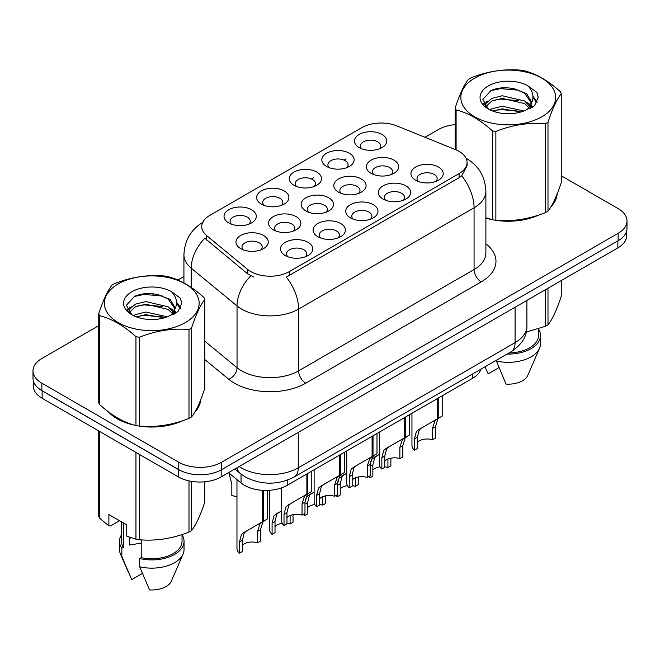 <?xml version="1.0" encoding="UTF-8"?>
<svg xmlns="http://www.w3.org/2000/svg" width="660" height="660" viewBox="0 0 660 660"><rect width="100%" height="100%" fill="white"/><g stroke="black" fill="none" stroke-linecap="round" stroke-linejoin="round"><path stroke-width="0.99" d="M261.36 204.088L261.36 204.088A16.137 9.314 180 0 1 261.36 190.913A16.137 9.314 180 0 1 284.179 190.913A16.137 9.314 180 0 1 284.179 204.088A16.137 9.314 180 0 1 261.36 204.088M281.539 205.318A10.09 5.824 0 0 0 282.859 202.438A10.09 5.824 0 0 0 279.906 198.322A10.09 5.824 0 0 0 268.909 197.06A10.09 5.824 0 0 0 262.688 202.438A10.09 5.824 0 0 0 264.008 205.318M293.972 185.262L293.972 185.262A16.137 9.314 180 0 1 293.972 172.087A16.137 9.314 180 0 1 316.792 172.087A16.137 9.314 180 0 1 316.792 185.262A16.137 9.314 180 0 1 293.972 185.262M314.143 186.499A10.09 5.824 0 0 0 315.463 183.612A10.09 5.824 0 0 0 312.51 179.495A10.09 5.824 0 0 0 301.521 178.233A10.09 5.824 0 0 0 295.292 183.612A10.09 5.824 0 0 0 296.612 186.499M326.576 166.435L326.576 166.435A16.137 9.314 180 0 1 326.576 153.26A16.137 9.314 180 0 1 349.396 153.26A16.137 9.314 180 0 1 349.396 166.435A16.137 9.314 180 0 1 326.576 166.435M346.756 167.673A10.09 5.824 0 0 0 348.076 164.785A10.09 5.824 0 0 0 345.122 160.669A10.09 5.824 0 0 0 334.125 159.406A10.09 5.824 0 0 0 327.904 164.785A10.09 5.824 0 0 0 329.224 167.673M359.188 147.609L359.188 147.609A16.137 9.314 180 0 1 359.188 134.434A16.137 9.314 180 0 1 382.008 134.434A16.137 9.314 180 0 1 382.008 147.609A16.137 9.314 180 0 1 359.188 147.609M379.36 148.846A10.09 5.824 0 0 0 380.68 145.959A10.09 5.824 0 0 0 377.726 141.842A10.09 5.824 0 0 0 366.737 140.58A10.09 5.824 0 0 0 360.508 145.959A10.09 5.824 0 0 0 361.828 148.846M228.756 222.915L228.756 222.915A16.137 9.314 180 0 1 228.756 209.74A16.137 9.314 180 0 1 251.575 209.74A16.137 9.314 180 0 1 251.575 222.915A16.137 9.314 180 0 1 228.756 222.915M248.927 224.144A10.09 5.824 0 0 0 250.247 221.265A10.09 5.824 0 0 0 247.294 217.148A10.09 5.824 0 0 0 236.305 215.886A10.09 5.824 0 0 0 230.076 221.265A10.09 5.824 0 0 0 231.396 224.144M273.298 229.804L273.298 229.804A16.137 9.314 180 0 1 273.298 216.628A16.137 9.314 180 0 1 296.125 216.628A16.137 9.314 180 0 1 296.125 229.804A16.137 9.314 180 0 1 273.298 229.804M293.477 231.041A10.09 5.824 0 0 0 294.797 228.162A10.09 5.824 0 0 0 291.844 224.037A10.09 5.824 0 0 0 280.855 222.775A10.09 5.824 0 0 0 274.626 228.162A10.09 5.824 0 0 0 275.946 231.041M305.91 210.977L305.91 210.977A16.137 9.314 180 0 1 305.91 197.802A16.137 9.314 180 0 1 328.729 197.802A16.137 9.314 180 0 1 328.729 210.977A16.137 9.314 180 0 1 305.91 210.977M326.081 212.215A10.09 5.824 0 0 0 327.409 209.335A10.09 5.824 0 0 0 324.448 205.219A10.09 5.824 0 0 0 313.459 203.956A10.09 5.824 0 0 0 307.23 209.335A10.09 5.824 0 0 0 308.558 212.215M338.514 192.151L338.514 192.151A16.137 9.314 180 0 1 338.514 178.975A16.137 9.314 180 0 1 361.342 178.975A16.137 9.314 180 0 1 361.342 192.151A16.137 9.314 180 0 1 338.514 192.151M358.693 193.388A10.09 5.824 0 0 0 360.013 190.509A10.09 5.824 0 0 0 357.06 186.392A10.09 5.824 0 0 0 346.071 185.13A10.09 5.824 0 0 0 339.842 190.509A10.09 5.824 0 0 0 341.162 193.388M371.126 173.324L371.126 173.324A16.137 9.314 180 0 1 371.126 160.149A16.137 9.314 180 0 1 393.946 160.149A16.137 9.314 180 0 1 393.946 173.324A16.137 9.314 180 0 1 371.126 173.324M391.298 174.562A10.09 5.824 0 0 0 392.617 171.682A10.09 5.824 0 0 0 389.664 167.566A10.09 5.824 0 0 0 378.675 166.304A10.09 5.824 0 0 0 372.446 171.682A10.09 5.824 0 0 0 373.774 174.562M240.694 248.63L240.694 248.63A16.137 9.314 180 0 1 240.694 235.455A16.137 9.314 180 0 1 263.513 235.455A16.137 9.314 180 0 1 263.513 248.63A16.137 9.314 180 0 1 240.694 248.63M260.865 249.868A10.09 5.824 0 0 0 262.193 246.988A10.09 5.824 0 0 0 259.231 242.863A10.09 5.824 0 0 0 248.242 241.601A10.09 5.824 0 0 0 242.014 246.988A10.09 5.824 0 0 0 243.342 249.868M317.848 236.701L317.848 236.701A16.137 9.314 180 0 1 317.848 223.525A16.137 9.314 180 0 1 340.667 223.525A16.137 9.314 180 0 1 340.667 236.701A16.137 9.314 180 0 1 317.848 236.701M338.019 237.93A10.09 5.824 0 0 0 339.347 235.051A10.09 5.824 0 0 0 336.394 230.934A10.09 5.824 0 0 0 325.397 229.672A10.09 5.824 0 0 0 319.176 235.051A10.09 5.824 0 0 0 320.496 237.93M350.452 217.874L350.452 217.874A16.137 9.314 180 0 1 350.452 204.699A16.137 9.314 180 0 1 373.279 204.699A16.137 9.314 180 0 1 373.279 217.874A16.137 9.314 180 0 1 350.452 217.874M370.631 219.112A10.09 5.824 0 0 0 371.951 216.224A10.09 5.824 0 0 0 368.998 212.108A10.09 5.824 0 0 0 358.009 210.845A10.09 5.824 0 0 0 351.78 216.224A10.09 5.824 0 0 0 353.1 219.112M383.064 199.048L383.064 199.048A16.137 9.314 180 0 1 383.064 185.873A16.137 9.314 180 0 1 405.883 185.873A16.137 9.314 180 0 1 405.883 199.048A16.137 9.314 180 0 1 383.064 199.048M403.235 200.285A10.09 5.824 0 0 0 404.563 197.398A10.09 5.824 0 0 0 401.61 193.281A10.09 5.824 0 0 0 390.613 192.019A10.09 5.824 0 0 0 384.384 197.398A10.09 5.824 0 0 0 385.712 200.285M415.668 180.221L415.668 180.221A16.137 9.314 180 0 1 415.668 167.046A16.137 9.314 180 0 1 438.496 167.046A16.137 9.314 180 0 1 438.496 180.221A16.137 9.314 180 0 1 415.668 180.221M435.847 181.459A10.09 5.824 0 0 0 437.167 178.571A10.09 5.824 0 0 0 434.214 174.454A10.09 5.824 0 0 0 423.225 173.192A10.09 5.824 0 0 0 416.996 178.571A10.09 5.824 0 0 0 418.316 181.459M285.236 255.527L285.236 255.527A16.137 9.314 180 0 1 285.236 242.352A16.137 9.314 180 0 1 308.063 242.352A16.137 9.314 180 0 1 308.063 255.527A16.137 9.314 180 0 1 285.236 255.527M305.415 256.757A10.09 5.824 0 0 0 306.735 253.877A10.09 5.824 0 0 0 303.781 249.761A10.09 5.824 0 0 0 292.792 248.498A10.09 5.824 0 0 0 286.564 253.877A10.09 5.824 0 0 0 287.884 256.757M455.458 149.606A27.233 15.724 180 0 1 459.088 151.363A27.233 15.724 180 0 1 467.065 162.484A27.233 15.724 180 0 1 459.088 173.596L289.344 271.598A27.233 15.724 180 0 1 247.78 269.503L206.662 235.595A27.233 15.724 180 0 1 201.737 226.578A27.233 15.724 180 0 1 209.715 215.457L361.853 127.619A27.233 15.724 180 0 1 396.726 125.862L455.458 149.606M480.967 369.146A30.261 17.473 180 0 1 472.634 378.254L287.215 485.306A30.261 17.473 180 0 1 241.04 482.971L228.525 472.659M108.306 411.757A48.922 28.24 0 0 0 117.175 418.77A48.922 28.24 0 0 0 135.407 425.411M467.065 162.484L467.065 165.817L461.728 175.791L459.088 177.705L286.283 277.084A35.302 20.386 60 0 1 298.617 309.07A40.342 23.29 180 0 1 241.56 309.07A40.342 23.29 180 0 1 237.039 305.959L191.218 268.183A40.342 23.29 180 0 1 183.925 254.818L183.925 282.942M98.728 325.652L41.861 358.487A30.261 17.473 0 0 0 33 370.837L33 378.246A30.261 17.473 0 0 0 41.861 390.604L178.802 469.664A30.261 17.473 0 0 0 221.595 469.664L618.139 240.718A30.261 17.473 0 0 0 627 228.368L627 220.951A30.261 17.473 0 0 0 618.139 208.601L561.272 175.774M253.902 277.084L247.78 273.991L204.831 238.227A35.302 23.611 129.5 0 0 191.218 268.183L191.218 287.413M485.884 218.122A48.922 28.24 0 0 0 491.865 219.607M494.191 220.052A48.922 28.24 0 0 0 539.047 214.929M551.067 206.63A48.922 28.24 0 0 0 557.114 194.073M137.725 425.848A48.922 28.24 0 0 0 182.581 420.733M194.609 412.434A48.922 28.24 0 0 0 200.648 399.877M33 370.837A30.261 17.473 0 0 0 41.861 383.188L178.802 462.247A30.261 17.473 0 0 0 221.595 462.247L618.139 233.31A30.261 17.473 0 0 0 627 220.951M455.185 124.633A30.261 17.473 0 0 0 438.405 129.542L424.99 137.288M183.925 276.466L177.82 279.988M153.78 293.865L152.955 294.343M200.351 402.088A48.922 28.24 0 0 0 200.186 401.338M556.817 196.292A48.922 28.24 0 0 0 556.644 195.541M33.289 380.647L33.289 385.91A30.261 17.473 0 0 0 42.149 398.26L178.373 476.908A30.261 17.473 0 0 0 221.166 476.908L617.851 247.888A30.261 17.473 0 0 0 626.711 235.529L626.711 230.761M38.222 388.063A30.261 17.473 0 0 0 42.149 390.852L178.373 469.499A30.261 17.473 0 0 0 183.2 471.76M281.523 487.888L281.523 520.707A15.13 8.737 180 0 0 284.023 525.517L284.023 514.222L285.953 506.896L288.173 504.999L306.875 494.208L306.875 473.954M307.808 473.418L307.808 493.663L309.185 492.871L307.346 494.538L304.978 502.12L304.978 513.414L302.049 515.113L302.049 503.811L304.499 496.188L307.741 493.705M311.776 471.124L311.776 491.37L307.808 493.663M291.101 503.308L288.173 504.999L291.101 503.308L288.808 505.246L286.951 512.523L286.951 523.826L284.023 525.517M302.049 515.113A11.096 6.402 0 0 0 286.951 517.597M236.973 479.622L236.973 548.402A15.13 8.737 180 0 0 239.473 553.212L239.473 541.918L241.403 534.592L243.631 532.694L262.325 521.903L262.325 490.306M263.257 490.355L263.257 521.367L264.635 520.567L262.804 522.233L260.436 529.815L260.436 541.109L257.499 542.809L257.499 531.514L259.949 523.883L263.2 521.4M267.234 490.405L267.234 519.065L263.257 521.367M246.551 531.011L243.631 532.694L246.551 531.011L244.258 532.942L242.41 540.226L242.41 551.521L239.473 553.212M257.499 542.809A11.096 6.402 0 0 0 242.41 545.292M228.913 472.981L231.833 484.093L231.833 495.388A15.13 8.737 180 0 0 236.973 496.633M474.713 78.111A47.404 27.373 -0 0 0 474.713 116.82A47.404 27.373 -0 0 0 541.753 116.82A47.404 27.373 -0 0 0 541.753 78.111A47.404 27.373 -0 0 0 474.713 78.111M485.884 217.726L492.418 219.755A54.466 31.449 -0 0 0 495.866 220.291C512.333 221.735 528.858 219.178 545.465 212.619A54.466 31.449 -0 0 0 546.744 211.901A54.466 31.449 -0 0 0 547.99 211.159C552.395 205.639 556.826 196.102 561.272 182.531L561.272 93.654A54.466 31.449 -0 0 0 560.348 91.666C548.221 80.668 536.118 73.681 524.048 70.703A54.466 31.449 -0 0 0 520.6 70.166C503.992 68.747 487.468 71.305 471.001 77.839A54.466 31.449 -0 0 0 469.722 78.556A54.466 31.449 -0 0 0 468.476 79.299C464.029 84.892 459.599 94.438 455.185 107.926A54.466 31.449 -0 0 0 456.109 109.923L456.109 149.878M492.418 219.755L492.418 130.886C480.282 119.889 468.179 112.901 456.109 109.923M492.418 130.886A54.466 31.449 -0 0 0 495.866 131.414L495.866 220.291M545.465 212.619L545.465 123.742C528.998 122.306 512.465 124.864 495.866 131.414M545.465 123.742A54.466 31.449 -0 0 0 546.744 123.024A54.466 31.449 -0 0 0 547.99 122.29L547.99 211.159M523.916 111.02L502.26 106.227L491.931 108.801L489.976 109.857M520.897 111.994L502.26 108.842L492.739 111.053M530.698 108.306L530.483 107.753M529.84 106.442L524.535 100.955L502.26 95.766L491.931 98.34L485.958 103.438L485.183 106.21M528.998 107.745L524.535 103.57L502.26 98.381L491.931 100.955L485.653 106.722M526.969 110.005L530.508 105.088L531.292 101.648L526.647 93.637L514 88.753C505.37 86.996 497.698 87.607 490.974 90.585L482.856 99.437L488.309 108.916M530.071 108.636L531.292 103.719M531.217 102.679L524.535 93.109L514.602 88.869M488.301 85.957A28.182 16.269 -0 0 0 488.301 108.966A28.182 16.269 -0 0 0 523.537 111.127L534.517 105.798L538.222 97.465L536.959 92.491L527.719 85.709A28.182 16.269 -0 0 0 488.301 85.957M527.719 85.709C533.593 91.682 534.517 98.142 530.508 105.088M455.185 149.49L455.185 107.926M561.272 93.654C556.867 99.173 552.437 108.718 547.99 122.29M518.834 111.127L500.47 109.552L493.16 110.88M532.249 107.415L530.953 106.375M530.178 105.814L528.866 104.956M518.834 100.666L500.47 99.091L493.16 100.419M486.098 103.183L483.945 104.511M536.827 102.679L532.966 97.597M518.909 90.23L500.47 88.63L490.644 90.742M538.222 97.721L536.959 92.491M533.082 106.862L531.184 105.245M530.623 104.825L526.111 102.118M487.88 100.988L483.458 103.554M537.149 102.061L532.958 96.286M485.884 217.792A48.411 27.951 0 0 0 486.915 218.089M499.958 220.539A48.411 27.951 0 0 0 535.821 215.96M552.172 204.732A48.411 27.951 0 0 0 556.388 195.855M526.235 332.112L545.465 326.271A54.466 31.449 0 0 0 547.99 324.811C552.395 319.291 556.826 309.746 561.272 296.175L561.272 280.549M496.138 360.393L506.014 384.103A20.171 11.649 0 0 0 527.802 375.35L539.542 348.224A32.274 18.637 0 0 0 540.507 343.703L540.507 335.47A32.274 18.637 0 0 0 538.494 328.985M496.138 360.979A32.274 18.637 0 0 0 539.542 348.224M507.045 354.09A32.274 18.637 0 0 0 540.507 335.47M509.058 352.935A30.261 17.473 0 0 0 538.494 335.47L538.494 328.762M547.99 288.222L547.99 324.811M545.465 326.271L545.465 289.674M485.075 367.067L488.177 373.808L498.82 367.67M118.247 283.915A47.404 27.373 -0 0 0 118.247 322.616A47.404 27.373 -0 0 0 185.287 322.616A47.404 27.373 -0 0 0 185.287 283.915A47.404 27.373 -0 0 0 118.247 283.915M113.256 284.361A54.466 31.449 -0 0 0 112.01 285.095C107.563 290.697 103.133 300.242 98.728 313.731A54.466 31.449 -0 0 0 99.652 315.719L99.652 404.596C111.721 415.552 123.824 422.54 135.952 425.56A54.466 31.449 -0 0 0 139.4 426.096C155.867 427.531 172.4 424.974 188.999 418.423A54.466 31.449 -0 0 0 190.278 417.706A54.466 31.449 -0 0 0 191.524 416.963C195.938 411.444 200.368 401.899 204.814 388.327L204.814 299.45A54.466 31.449 -0 0 0 203.89 297.462C191.755 286.473 179.652 279.485 167.582 276.499A54.466 31.449 -0 0 0 164.134 275.971C147.535 274.552 131.002 277.109 114.535 283.643A54.466 31.449 -0 0 0 113.256 284.361M135.952 425.56L135.952 336.683C123.824 325.693 111.721 318.706 99.652 315.719M135.952 336.683A54.466 31.449 -0 0 0 139.4 337.219L139.4 426.096M188.999 418.423L188.999 329.546C172.532 328.102 156.007 330.66 139.4 337.219M188.999 329.546A54.466 31.449 -0 0 0 190.278 328.828A54.466 31.449 -0 0 0 191.524 328.086L191.524 416.963M98.728 313.731L98.728 402.608A54.466 31.449 -0 0 0 99.652 404.596M167.458 316.816L145.802 312.031L135.465 314.605L133.518 315.661M164.439 317.798L145.802 314.647L136.273 316.858M174.232 314.111L174.025 313.558M173.382 312.238L168.069 306.76L145.802 301.57L135.465 304.144L129.5 309.243L128.716 312.015M172.532 313.541L168.069 309.375L145.802 304.186L135.465 306.76L129.187 312.518M170.503 315.802L174.042 310.901L174.826 307.453L170.189 299.442L157.534 294.558C148.912 292.801 141.232 293.411 134.508 296.389L126.398 305.233L131.843 314.713M173.613 314.44L174.826 309.524M174.751 308.476L168.069 298.914L158.136 294.673M131.843 291.761A28.182 16.269 -0 0 0 131.843 314.771A28.182 16.269 -0 0 0 167.071 316.932L178.06 311.602L181.764 303.262L180.493 298.295L171.262 291.514A28.182 16.269 -0 0 0 131.843 291.761M171.262 291.514C177.127 297.478 178.06 303.938 174.042 310.885M204.814 299.45C200.401 304.969 195.97 314.515 191.524 328.086M162.368 316.924L144.004 315.356L136.702 316.685M175.783 313.211L174.496 312.18M173.712 311.619L172.408 310.761M162.368 306.471L144.004 304.895L136.702 306.224M129.64 308.987L127.487 310.315M180.37 308.484L176.5 303.402M162.442 296.026L144.004 294.434L134.178 296.538M181.756 303.526L180.493 298.295M176.624 312.667L174.727 311.05M174.157 310.629L169.645 307.923M131.414 306.793L127 309.358M180.683 307.865L176.492 302.09M110.344 413.267A48.411 27.951 0 0 0 117.538 418.564A48.411 27.951 0 0 0 130.449 423.893M143.492 426.335A48.411 27.951 0 0 0 179.363 421.765M195.706 410.536A48.411 27.951 0 0 0 199.93 401.651M130.573 537.587A22.803 13.167 0 0 0 129.418 539.831M129.418 537.182L129.418 545.044L141.232 543.122M119.584 520.732L110.542 525.954L108.883 525.847L108.883 514.561L126.72 524.848L126.72 536.143L135.952 539.212A54.466 31.449 0 0 0 139.4 539.74C155.867 541.183 172.4 538.626 188.999 532.067A54.466 31.449 0 0 0 191.524 530.615C195.938 525.096 200.368 515.551 204.814 501.98L204.814 481.784M141.232 539.872L141.232 557.65L139.673 558.55L139.673 566.783L149.548 589.908A20.171 11.649 0 0 0 171.336 581.155L183.084 554.02A32.274 18.637 0 0 0 184.041 549.508L184.041 541.274A32.274 18.637 0 0 0 182.028 534.79M139.673 566.783A32.274 18.637 0 0 0 183.084 554.02M139.673 558.55A32.274 18.637 0 0 0 184.041 541.274M141.232 557.65A30.261 17.473 0 0 0 182.028 541.274L182.028 534.567M98.728 430.922L98.728 516.26A54.466 31.449 0 0 0 99.652 518.248L108.883 525.847M191.524 481.363L191.524 530.615M188.999 532.067L188.999 480.884M99.652 431.459L99.652 518.248M135.952 539.212L135.952 452.422M139.4 454.41L139.4 539.74M121.506 534.79A32.274 18.637 0 0 0 119.493 541.274L119.493 549.508A32.274 18.637 0 0 0 120.458 554.02A32.274 18.637 0 0 0 121.844 556.487L131.719 579.612L142.362 573.466M121.844 556.487L121.844 548.254L123.404 547.355L123.404 522.934M119.493 541.274A32.274 18.637 0 0 0 121.844 548.254M121.506 521.845L121.506 541.274A30.261 17.473 0 0 0 123.404 547.355M314.127 469.771L314.127 501.88A15.13 8.737 180 0 0 316.627 506.69L316.627 495.396L318.557 488.07L320.785 486.172L339.479 475.382L339.479 455.128M340.411 454.591L340.411 474.837L341.789 474.045L339.958 475.712L337.59 483.293L337.59 494.587L334.653 496.287L334.653 484.993L337.103 477.361L340.354 474.878M344.388 452.298L344.388 472.543L340.411 474.837M323.705 484.489L320.785 486.172L323.705 484.489L321.412 486.42L319.564 493.705L319.564 504.999L316.627 506.69M334.653 496.287A11.096 6.402 0 0 0 319.564 498.77M346.739 450.945L346.739 483.054A15.13 8.737 180 0 0 349.239 487.864L349.239 476.569L351.17 469.243L353.389 467.346L372.091 456.555L372.091 436.31M373.024 435.765L373.024 456.019L374.401 455.218L372.562 456.885L370.194 464.467L370.194 475.761L367.265 477.46L367.265 466.166L369.715 458.535L372.958 456.052M376.992 433.471L376.992 453.717L373.024 456.019M356.317 465.663L353.389 467.346L356.317 465.663L354.024 467.593L352.168 474.878L352.168 486.172L349.239 487.864M367.265 477.46A11.096 6.402 0 0 0 352.168 479.944M379.343 432.118L379.343 464.228A15.13 8.737 180 0 0 381.843 469.037L381.843 457.743L383.774 450.417L386.001 448.519L404.695 437.728L404.695 417.483M405.628 416.938L405.628 437.192L407.005 436.392L405.174 438.058L402.806 445.64L402.806 456.935L399.869 458.634L399.869 447.34L402.32 439.709L405.57 437.225M409.604 414.645L409.604 434.89L405.628 437.192M388.921 446.837L386.001 448.519L388.921 446.837L386.628 448.767L384.78 456.052L384.78 467.346L381.843 469.037M399.869 458.634A11.096 6.402 0 0 0 384.78 461.117M411.955 413.292L411.955 445.401A15.13 8.737 180 0 0 414.455 450.211L414.455 438.916L416.386 431.59L418.605 429.693L437.308 418.902L437.308 398.656M438.24 398.112L438.24 418.366L439.618 417.565L437.778 419.232L435.41 426.814L435.41 438.108L432.481 439.808L432.481 428.513L434.932 420.882L438.174 418.399M442.208 395.818L442.208 416.064L438.24 418.366M421.534 428.01L418.605 429.693L421.534 428.01L419.24 429.94L417.384 437.225L417.384 448.519L414.455 450.211M432.481 439.808A11.096 6.402 0 0 0 417.384 442.291M269.585 490.289L269.585 529.576A15.13 8.737 180 0 0 272.085 534.385L272.085 523.091L274.015 515.765L281.523 510.815M293.04 514.652L293.04 522.283L290.103 523.982L290.103 515.534M279.163 512.185L276.235 513.868L279.163 512.185L276.862 514.115L275.014 521.4L275.014 532.694L272.085 534.385M290.103 523.982A11.096 6.402 0 0 0 286.951 523.306M282.224 523.339A11.096 6.402 0 0 0 275.014 526.465M305.093 500.288L306.62 496.939L314.127 491.989M325.652 495.825L325.652 503.456L322.715 505.156L322.715 496.708M304.689 513.587L304.689 515.559A15.13 8.737 180 0 1 303.476 514.28M311.767 493.358L308.847 495.041L311.767 493.358L309.474 495.289L307.626 502.573L307.626 513.868L304.689 515.559M322.715 505.156A11.096 6.402 0 0 0 319.564 504.479M314.828 504.512A11.096 6.402 0 0 0 307.626 507.639M337.705 481.462L339.232 478.112L346.739 473.17M358.256 476.998L358.256 484.63L355.319 486.329L355.319 477.881M337.301 494.761L337.301 496.733A15.13 8.737 180 0 1 336.088 495.454M344.38 474.532L341.451 476.215L344.38 474.532L342.078 476.462L340.23 483.747L340.23 495.041L337.301 496.733M355.319 486.329A11.096 6.402 0 0 0 352.168 485.653M347.44 485.686A11.096 6.402 0 0 0 340.23 488.812M370.31 462.643L371.836 459.286L379.343 454.344M390.868 458.172L390.868 465.811L387.932 467.503L387.932 459.055M369.905 475.934L369.905 477.906A15.13 8.737 180 0 1 368.692 476.627M376.984 455.705L374.055 457.396L376.984 455.705L374.69 457.636L372.842 464.92L372.842 476.215L369.905 477.906M387.932 467.503A11.096 6.402 0 0 0 384.78 466.826M380.045 466.859A11.096 6.402 0 0 0 372.842 469.986M289.344 271.598L289.344 275.707M247.78 269.503L247.78 273.991M206.662 235.595L206.662 240.083M459.088 173.596L459.088 177.705M472.634 373.964L472.634 378.254M241.04 474.111L241.04 482.971M287.215 480.208L287.215 485.306M485.884 243.837A50.432 29.114 180 0 1 481.198 281.894L305.753 383.188A10.09 5.824 60 0 1 298.617 370.837L474.07 269.544A40.342 23.29 0 0 0 485.884 253.069L485.884 191.309A40.342 23.29 180 0 1 474.07 207.776A35.302 20.386 -120 0 0 461.728 175.791M305.753 383.188A50.432 29.114 180 0 1 234.432 383.188A50.432 29.114 180 0 1 228.781 379.302L204.814 359.543M250.792 275.855A35.302 23.611 129.5 0 0 237.039 305.959L237.039 367.727A40.342 23.29 0 0 0 241.56 370.837A40.342 23.29 0 0 0 298.617 370.837L298.617 309.07L474.07 207.776L474.07 269.544A10.09 5.824 60 0 0 481.198 281.894M311.446 178.959L313.508 177.763M344.05 160.132L346.12 158.944M221.595 462.247L221.595 469.664M178.802 462.247L178.802 469.664M618.139 233.31L618.139 240.718M41.861 383.188L41.861 390.604M204.814 341.154L237.039 367.727A10.09 6.748 -50.5 0 1 228.781 379.302M239.143 466.529A40.342 23.29 0 0 0 241.205 467.808A40.342 23.29 0 0 0 298.262 467.808L515.081 342.631A40.342 23.29 0 0 0 526.894 326.164C527.191 336.171 521.862 344.743 510.898 351.871L294.088 477.048A20.171 11.649 60 0 0 298.262 467.808L298.262 432.399M515.081 307.222L515.081 342.631A20.171 11.649 60 0 1 510.898 351.871M236.998 467.767A20.171 13.489 129.5 0 0 240.372 473.583L234.836 469.012M617.851 247.888L617.851 240.883M221.166 476.908L221.166 469.904M178.373 476.908L178.373 469.499M42.149 398.26L42.149 390.852M302.049 503.811L304.978 502.12M284.023 514.222L286.951 512.523M257.499 531.514L260.436 529.815M239.473 541.918L242.41 540.226M334.653 484.993L337.59 483.293M316.627 495.396L319.564 493.705M367.265 466.166L370.194 464.467M349.239 476.569L352.168 474.878M399.869 447.34L402.806 445.64M381.843 457.743L384.78 456.052M432.481 428.513L435.41 426.814M414.455 438.916L417.384 437.225M272.085 523.091L275.014 521.4M304.978 504.1L307.626 502.573M337.59 485.273L340.23 483.747M370.194 466.447L372.842 464.92M485.884 191.309C485.199 176.798 478.83 165.924 466.76 158.672L466.084 158.293M203.049 222.189C190.979 229.433 184.61 240.314 183.925 254.818M294.088 477.048C277.852 485.199 261.616 485.199 245.38 477.048L240.372 473.583M526.894 326.164L526.894 300.399M556.644 197.043L556.644 195.236M200.186 402.839L200.186 401.041M127.999 571.453L120.458 554.02"/></g></svg>
